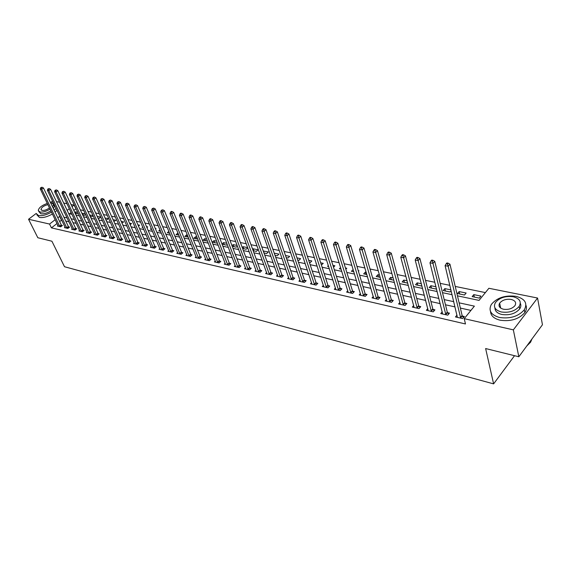 <?xml version="1.0" encoding="UTF-8"?>
<svg xmlns="http://www.w3.org/2000/svg" width="571" height="571" viewBox="0 0 571 571"><rect width="100%" height="100%" fill="white"/><g stroke="black" fill="none" stroke-linecap="round" stroke-linejoin="round"><path stroke-width="0.86" d="M499.532 306.955L500.31 306.299M56.458 201.599L59.634 202.234M63.688 203.048L66.964 203.704M71.04 204.525L74.002 205.117L72.039 206.638M76.186 208.986L74.002 205.117M485.386 292.595L455.23 286.435M449.834 285.329L440.184 283.359M434.845 282.267L425.502 280.361M420.199 279.276L411.156 277.427M405.902 276.357L397.138 274.565M391.927 273.502L383.434 271.767M378.273 270.711L370.044 269.027M364.926 267.985L356.954 266.35M351.872 265.315L344.142 263.738M339.103 262.71L331.615 261.175M326.619 260.155L319.353 258.67M314.4 257.657L307.355 256.222M302.437 255.216L295.607 253.817M290.732 252.825L284.101 251.468M279.269 250.483L272.838 249.17M268.035 248.185L261.796 246.915M257.036 245.937L250.983 244.702M246.258 243.738L240.384 242.539M235.702 241.583L229.999 240.412M225.345 239.463L219.814 238.335M215.196 237.393L209.828 236.294M205.246 235.359L200.028 234.288M195.482 233.361L190.421 232.326M185.903 231.405L180.993 230.399M176.51 229.485L171.735 228.514M167.289 227.601L162.656 226.658M158.246 225.752L153.742 224.831M149.359 223.939L144.984 223.047M140.637 222.155L136.39 221.291M132.072 220.406L127.947 219.564M123.664 218.686L119.653 217.872M115.399 217.001L111.509 216.202M107.284 215.338L103.501 214.568M99.304 213.711L95.628 212.962M91.467 212.112L87.898 211.384M83.759 210.535L80.29 209.828M457.457 295.828L479.055 300.396L488.89 288.276L537.554 298.033L513.35 329.867L464.223 318.661L474.387 306.142L459.113 302.837M513.35 329.867L518.832 356.761L542.45 324.756L537.554 298.033M75.772 208.907L73.816 210.428M71.125 212.526L69.462 213.818M75.229 213.433L77.271 213.861L78.148 213.183M74.772 212.455L75.508 211.884L77.756 212.348M82.702 215.003L84.422 215.36L85.579 214.453M82.117 213.747L82.609 213.361L85.329 213.925M90.297 216.595L91.695 216.887L93.13 215.745M89.583 215.046L93.03 215.524M98.026 218.215L99.083 218.436L100.724 217.123L97.198 216.388M105.892 219.864L106.591 220.006L108.233 218.679L105.057 218.022M113.893 221.534L115.877 220.27L113.065 219.685M122.016 223.211L123.643 221.883L121.209 221.377M130.174 224.646L131.537 223.525L129.496 223.097M138.475 226.102L139.574 225.188L137.932 224.853M142.714 226.98L142.143 227.458L142.993 227.636M146.925 227.572L147.739 226.887L146.519 226.637M151.272 228.436L150.38 229.185L151.708 229.463M155.526 229.064L156.054 228.614L155.269 228.45M159.987 229.906L158.767 230.941L160.579 231.319M168.859 231.391L167.303 232.732L169.616 233.218M178.024 233.182L175.982 234.553L178.823 235.145M187.409 235.131L186.496 234.938L184.826 236.401L188.209 237.108M196.974 237.115L195.496 236.808L193.819 238.285L197.773 239.113M206.731 239.142L204.661 238.714L202.983 240.205L207.494 241.098M216.673 241.205L213.997 240.655L212.319 242.161L216.859 243.118L217.265 242.746M222.062 244.202L226.451 245.123L227.229 244.417M221.983 244.01L223.504 242.625L226.808 243.317M232.233 246.337L236.223 247.172L237.386 246.094M232.004 245.73L233.189 244.638L237.151 245.466M242.604 248.506L246.18 249.256L247.75 247.793M242.218 247.471L243.06 246.693L247.7 247.657M253.181 250.726L256.329 251.383L258.013 249.798L253.117 248.778L252.632 249.227M263.973 252.989L266.671 253.553L268.356 251.947L263.267 251.004M274.986 255.294L277.22 255.765L278.905 254.138L274.244 253.167M286.228 257.649L287.977 258.021L289.661 256.372L285.493 255.508M297.712 260.055L298.947 260.319L300.632 258.649L296.977 257.892M309.432 262.51L310.139 262.66L311.823 260.976L308.711 260.326M316.334 263.609L316.048 263.902L316.455 263.988M321.402 265.023L323.243 263.345L320.688 262.817M328.339 265.558L327.59 266.322L328.646 266.543M333.514 267.199L334.899 265.772L332.929 265.358M340.601 267.521L339.374 268.791L341.108 269.148M345.833 269.241L346.797 268.242L345.441 267.956M353.156 269.562L351.401 271.311L353.842 271.817M358.431 271.304L358.945 270.761L358.224 270.611M366.182 272.267L365.361 272.096L363.684 273.88L366.853 274.544M379.508 275.036L377.902 274.701L376.225 276.514L380.165 277.335M393.141 277.87L390.714 277.363L389.044 279.198L393.783 280.19M407.08 280.761L403.804 280.083L402.141 281.938L407.715 283.109M421.355 283.73L417.187 282.859L415.524 284.743L421.969 286.1M435.966 286.763L430.862 285.707L429.206 287.613L435.88 289.012L436.387 288.426M450.926 289.875L444.845 288.612L443.196 290.546L450.027 291.974L451.126 290.682M457.507 293.544L464.494 295.007L466.136 293.03L459.148 291.581L457.507 293.544M472.153 296.613L479.297 298.112L480.932 296.106L473.787 294.622L472.153 296.613M57.036 223.497L51.426 227.865L465.479 323.964L464.223 318.661M470.932 310.403L460.354 308.069M455.023 306.891L445.473 304.786M440.184 303.622L430.934 301.581M425.688 300.425L416.723 298.447M411.52 297.298L402.84 295.385M397.68 294.243L389.265 292.395M384.147 291.26L375.996 289.461M370.914 288.348L363.006 286.599M357.974 285.493L350.308 283.801M345.312 282.695L337.875 281.06M332.922 279.968L325.713 278.377M320.788 277.292L313.8 275.75M308.918 274.672L302.13 273.181M297.291 272.11L290.71 270.661M285.9 269.598L279.519 268.192M274.744 267.135L268.548 265.772M263.816 264.73L257.799 263.402M253.103 262.367L247.264 261.075M242.596 260.048L236.929 258.799M232.304 257.778L226.801 256.565M222.205 255.551L216.859 254.373M212.305 253.367L207.116 252.225M202.591 251.226L197.545 250.112M193.055 249.127L188.159 248.042M183.698 247.065L178.944 246.015M174.519 245.038L169.901 244.017M165.504 243.046L161.022 242.061M156.654 241.098L152.3 240.134M147.96 239.178L143.728 238.25M139.424 237.3L135.313 236.394M131.044 235.452L127.047 234.567M122.801 233.632L118.918 232.775M114.707 231.847L110.931 231.012M106.748 230.092L103.087 229.285M98.926 228.364L95.364 227.579M91.239 226.673L87.777 225.909M83.68 225.003L80.318 224.267M76.243 223.368L72.981 222.647M68.934 221.755L65.758 221.056M61.739 220.17L59.62 221.484M58.021 225.538L57.393 226.03L60.762 226.801L62.432 225.488L61.518 225.281M65.087 227.137L64.444 227.636L67.87 228.421L69.548 227.101L68.613 226.887M72.267 228.757L71.618 229.278L75.101 230.07L76.778 228.735L75.829 228.521M79.569 230.406L78.905 230.941L82.445 231.747L84.13 230.406L83.166 230.184M86.992 232.09L86.314 232.633L89.911 233.453L91.603 232.097L90.625 231.876M94.543 233.796L93.851 234.353L97.513 235.188L99.204 233.817L98.205 233.589M102.216 235.53L101.51 236.101L105.235 236.958L106.927 235.566L105.913 235.338M110.025 237.293L109.304 237.886L113.094 238.749L114.792 237.343L113.757 237.115M117.961 239.085L117.233 239.692L121.088 240.577L122.786 239.156L121.737 238.921M126.041 240.912L125.299 241.533L129.217 242.432L130.923 240.998L129.86 240.755M134.264 242.768L133.5 243.41L137.49 244.324L139.203 242.875L138.118 242.625M142.629 244.659L141.858 245.316L145.919 246.244L147.632 244.781L146.526 244.531M151.144 246.579L150.359 247.257L154.491 248.207L156.204 246.722L155.084 246.472M159.816 248.535L159.009 249.234L163.22 250.198L164.94 248.699L163.791 248.442M168.645 250.526L167.824 251.247L172.107 252.225L173.834 250.712L172.663 250.448M177.638 252.553L176.796 253.296L181.157 254.295L182.884 252.767L181.699 252.496M186.796 254.616L185.932 255.387L190.379 256.4L192.106 254.852L190.9 254.58M196.124 256.722L195.246 257.514L199.771 258.542L201.506 256.979L200.271 256.7M205.624 258.863L204.732 259.677L209.343 260.733L211.077 259.148L209.821 258.863M215.31 261.047L214.396 261.882L219.1 262.96L220.834 261.361L219.557 261.068M225.181 263.267L224.246 264.137L229.042 265.23L230.784 263.609L229.478 263.317M235.245 265.529L234.288 266.429L239.178 267.542L240.919 265.908L239.592 265.608M245.509 267.835L244.531 268.77L249.52 269.905L251.254 268.249L249.898 267.942M255.972 270.19L254.973 271.154L260.062 272.31L261.803 270.633L260.419 270.319M266.65 272.588L265.622 273.58L270.811 274.765L272.553 273.066L271.146 272.752M277.542 275.036L276.492 276.064L281.788 277.278L283.53 275.557L282.088 275.229M288.655 277.527L287.584 278.598L292.987 279.833L294.722 278.091L293.251 277.756M299.996 280.075L298.897 281.182L304.414 282.445L306.156 280.675L304.65 280.34M311.58 282.666L310.453 283.823L316.084 285.107L317.819 283.323L316.291 282.973M323.4 285.314L322.244 286.514L327.997 287.827L329.731 286.014L328.168 285.664M335.477 288.02L334.292 289.269L340.166 290.61L341.901 288.776L340.302 288.412M347.818 290.782L346.597 292.074L352.6 293.444L354.334 291.588L352.7 291.217M360.422 293.594L359.173 294.95L365.304 296.349L367.039 294.465L365.369 294.086M373.306 296.47L372.021 297.884L378.288 299.311L380.015 297.405L378.309 297.02M386.474 299.411L385.154 300.881L391.563 302.345L393.291 300.41L391.542 300.011M399.943 302.409L398.587 303.95L405.139 305.442L406.859 303.479L405.075 303.08M413.718 305.478L412.319 307.084L419.028 308.618L420.741 306.627L418.914 306.213M427.807 308.604L426.373 310.296L433.232 311.859L434.938 309.839L433.075 309.418M442.232 311.809L440.748 313.579L447.771 315.178L449.47 313.129L447.557 312.701M456.993 315.078L455.465 316.941L462.653 318.582L464.344 316.498L462.389 316.056M518.832 356.761L485.628 348.546L493.615 383.876L514.535 355.697M493.615 383.876L64.502 266.721L51.918 241.226L37.822 237.736L28.55 219.257L36.151 213.49M50.505 202.591L52.553 201.042M51.426 227.865L49.556 224.053L28.55 219.257M519.382 307.291L519.738 308.847M59.912 216.366L57.785 217.679M55.187 219.685L49.556 224.053M453.767 301.674L444.195 299.604M438.892 298.455L429.62 296.442M424.36 295.307L415.374 293.358M410.164 292.231L401.463 290.346M396.288 289.226L387.859 287.399M382.727 286.285L374.555 284.515M369.466 283.416L361.543 281.696M356.497 280.604L348.817 278.941M343.806 277.856L336.362 276.243M331.394 275.165L324.171 273.602M319.239 272.538L312.237 271.018M307.348 269.962L300.553 268.484M295.699 267.435L289.104 266.007M284.294 264.965L277.899 263.581M273.124 262.546L266.914 261.204M262.175 260.176L256.151 258.87M251.447 257.849L245.594 256.586M240.926 255.572L235.252 254.345M230.62 253.338L225.102 252.146M220.506 251.147L215.153 249.991M210.592 248.999L205.396 247.878M200.864 246.893L195.817 245.801M191.321 244.831L186.424 243.767M181.956 242.796L177.196 241.769M172.763 240.805L168.145 239.806M163.741 238.856L159.252 237.879M154.884 236.936L150.523 235.987M146.183 235.052L141.951 234.131M137.64 233.204L133.528 232.311M129.253 231.383L125.249 230.52M121.009 229.599L117.119 228.757M112.901 227.843L109.132 227.022M104.943 226.116L101.274 225.324M97.12 224.424L93.551 223.654M89.426 222.754L85.964 222.005M81.86 221.12L78.498 220.392M74.423 219.507L71.154 218.8M67.107 217.922L63.931 217.237M64.509 212.469L64.202 212.712L64.673 212.805M68.72 213.661L71.989 214.353M76.064 215.217L79.433 215.931M83.537 216.794L86.999 217.53M91.132 218.4L94.7 219.157M98.862 220.035L102.53 220.813M106.72 221.698L110.496 222.497M114.721 223.389L118.611 224.21M122.858 225.11L126.862 225.952M131.137 226.858L135.263 227.729M139.574 228.643L143.813 229.535M148.153 230.456L152.521 231.376M156.897 232.304L161.393 233.254M165.797 234.181L170.422 235.159M174.862 236.101L179.629 237.108M184.098 238.05L189.008 239.085M193.512 240.041L198.565 241.105M203.098 242.068L208.308 243.167M212.876 244.131L218.236 245.266M222.84 246.237L228.364 247.407M233.004 248.385L238.692 249.591M243.367 250.576L249.227 251.818M253.938 252.81L259.976 254.088M264.73 255.094L270.947 256.408M275.736 257.421L282.145 258.777M286.97 259.791L293.58 261.19M298.44 262.217L305.249 263.659M310.153 264.694L317.169 266.179M322.115 267.221L329.353 268.755M334.335 269.805L341.801 271.382M346.818 272.446L354.52 274.073M359.58 275.143L367.524 276.821M372.627 277.899L380.821 279.633M385.967 280.718L394.425 282.509M399.614 283.601L408.344 285.45M413.575 286.556L422.583 288.455M427.857 289.576L437.165 291.538M442.482 292.666L452.089 294.693M69.334 208.729L67.171 210.406M61.404 220.092L59.577 216.288M76.343 213.668L75.508 211.884M474.337 297.07L473.787 294.622M459.719 294.008L459.148 291.581M445.437 291.017L444.845 288.612M431.462 288.084L430.862 285.707M417.801 285.222L417.187 282.859M404.439 282.424L403.804 280.083M391.363 279.683L390.714 277.363M378.559 276.999L377.902 274.701M366.032 274.373L365.361 272.096M353.763 271.803L353.085 269.548M264.123 253.017L263.367 250.912M253.881 250.869L253.117 248.778M243.831 248.763L243.06 246.693M233.967 246.701L233.189 244.638M224.289 244.674L223.504 242.625M214.782 242.682L213.997 240.655M205.453 240.726L204.661 238.714M196.296 238.806L195.496 236.808M187.295 236.922L186.496 234.938M178.459 235.066L177.652 233.104M90.661 216.666L89.825 214.86M83.445 215.16L82.609 213.361M59.591 226.195L61.261 224.888L43.453 187.959L41.719 189.251L59.848 226.587M41.312 187.745L42.004 187.224L40.748 187.638L41.312 187.745L41.719 189.251L40.305 188.987L58.299 226.237M61.261 224.888L61.946 225.873M43.453 187.959L42.004 187.224M40.748 187.638L40.305 188.987M66.686 227.808L68.356 226.487L50.569 189.301L48.835 190.6L66.943 228.207M48.421 189.08L49.12 188.558L47.85 188.972L48.421 189.08L48.835 190.6L47.4 190.329L65.372 227.85M68.356 226.487L69.048 227.494M50.569 189.301L49.12 188.558M47.85 188.972L47.4 190.329M73.895 229.449L75.572 228.122L57.814 190.657L56.065 191.97L74.151 229.856M55.651 190.436L56.351 189.907L55.066 190.329L55.651 190.436L56.065 191.97L54.609 191.692L72.56 229.492M75.572 228.122L76.278 229.135M57.814 190.657L56.351 189.907M55.066 190.329L54.609 191.692M81.225 231.127L82.909 229.778L65.173 192.034L63.424 193.362L81.482 231.533M63.003 191.813L63.702 191.285L62.41 191.706L63.003 191.813L63.424 193.362L61.946 193.084L79.861 231.162M82.909 229.778L83.616 230.812M65.173 192.034L63.702 191.285M62.41 191.706L61.946 193.084M88.676 232.825L90.368 231.462L72.667 193.441L70.911 194.782L88.933 233.232M70.483 193.219L71.182 192.684L69.883 193.105L70.483 193.219L70.911 194.782L69.405 194.497L87.284 232.854M90.368 231.462L91.082 232.511M72.667 193.441L71.182 192.684M69.883 193.105L69.405 194.497M53.424 202.862L51.611 202.976M36.144 213.411L38.5 215.553C42.168 216.088 46.508 214.939 51.511 212.098M36.808 214.76L39.435 217.437C43.103 217.979 47.436 216.83 52.432 213.997M50.898 210.835C47.129 213.176 43.774 214.154 40.834 213.775L38.749 211.47M52.589 206.902L53.617 204.604L51.847 203.012L50.662 202.905M47.314 203.433C41.854 205.339 38.842 207.687 38.271 210.499L39.977 212.041C42.918 212.412 46.28 211.434 50.055 209.093M47.893 204.632C43.903 205.674 41.604 207.266 40.998 209.421L42.104 210.421C44.452 210.635 46.901 209.785 49.463 207.865M53.581 205.06L54.452 206.345L53.424 208.643M55.094 212.105L56.972 210.249M54.181 210.214L56.065 208.358M516.013 296.335C505.142 295.007 496.92 297.719 491.331 304.457C488.212 310.61 490.932 314.956 499.489 317.483C510.146 318.982 518.418 316.42 524.314 309.817C527.775 303.28 525.013 298.79 516.013 296.335M490.532 311.502C490.789 315.734 493.965 318.632 500.068 320.195C510.702 321.709 518.96 319.16 524.842 312.551C526.526 310.053 526.89 307.619 525.934 305.257M520.338 303.415C521.173 305.178 520.959 307.005 519.696 308.904C515.485 313.679 509.532 315.535 501.838 314.471C497.255 313.308 494.95 311.124 494.943 307.919M513.236 296.749C505.421 295.785 499.482 297.727 495.421 302.566C493.137 307.027 495.1 310.16 501.317 311.966C509.018 313.015 514.985 311.152 519.203 306.384C521.666 301.724 519.681 298.512 513.236 296.749M503.458 309.232C508.44 309.896 512.273 308.69 514.978 305.606C516.548 302.623 515.27 300.567 511.145 299.425C506.12 298.797 502.287 300.032 499.654 303.144C498.162 306.042 499.425 308.069 503.458 309.232M500.446 306.92L499.939 307.455M526.826 345.926L530.58 342.2L531.994 338.924M96.256 234.553L97.948 233.175L80.283 194.868L78.527 196.224L96.513 234.966M78.091 194.647L78.798 194.104L77.478 194.533L78.091 194.647L78.527 196.224L76.992 195.932L94.836 234.581M97.948 233.175L98.676 234.246M80.283 194.868L78.798 194.104M77.478 194.533L76.992 195.932M103.965 236.308L105.656 234.924L88.034 196.324L86.271 197.687L104.222 236.722M85.828 196.103L86.535 195.553L85.207 195.981L85.828 196.103L86.271 197.687L84.708 197.395L102.516 236.337M105.656 234.924L106.399 236.001M88.034 196.324L86.535 195.553M85.207 195.981L84.708 197.395M111.802 238.093L113.501 236.694L95.921 197.802L94.151 199.186L112.059 238.514M93.708 197.58L94.415 197.024L93.073 197.459L93.708 197.58L94.151 199.186L92.566 198.886L110.324 238.121M113.501 236.694L114.25 237.793M95.921 197.802L94.415 197.024M93.073 197.459L92.566 198.886M119.774 239.913L121.48 238.5L103.943 199.308L102.173 200.706L120.038 240.334M101.724 199.086L102.43 198.53L101.074 198.965L101.724 199.086L102.173 200.706L100.56 200.4L118.276 239.934M121.48 238.5L122.237 239.613M103.943 199.308L102.43 198.53M101.074 198.965L100.56 200.4M127.89 241.761L129.596 240.334L112.116 200.835L110.339 202.248L128.154 242.19M109.882 200.614L110.596 200.05L109.225 200.492L109.882 200.614L110.339 202.248L108.697 201.941L126.355 241.776M129.596 240.334L130.366 241.469M112.116 200.835L110.596 200.05M109.225 200.492L108.697 201.941M136.148 243.646L137.854 242.197L120.431 202.398L118.654 203.826L136.405 244.074M118.19 202.177L118.904 201.606L117.519 202.048L118.19 202.177L118.654 203.826L116.976 203.504L134.578 243.66M137.854 242.197L138.632 243.353M120.431 202.398L118.904 201.606M117.519 202.048L116.976 203.504M144.549 245.559L146.262 244.102L128.903 203.983L127.119 205.424L144.813 245.994M126.648 203.761L127.362 203.19L125.97 203.633L126.648 203.761L127.119 205.424L125.413 205.103L142.95 245.566M146.262 244.102L147.054 245.273M128.903 203.983L127.362 203.19M125.97 203.633L125.413 205.103M153.099 247.507L154.82 246.037L137.525 205.603L135.741 207.059L153.363 247.95M135.263 205.382L135.977 204.796L134.57 205.253L135.263 205.382L135.741 207.059L133.999 206.731L151.472 247.514M154.82 246.037L155.619 247.229M137.525 205.603L135.977 204.796M134.57 205.253L133.999 206.731M161.807 249.498L163.527 248L146.312 207.252L144.52 208.722L162.071 249.934M144.035 207.03L144.756 206.438L143.328 206.895L144.035 207.03L144.52 208.722L142.75 208.386L160.144 249.498M163.527 248L164.341 249.22M146.312 207.252L144.756 206.438M143.328 206.895L142.75 208.386M170.679 251.518L172.399 250.005L155.255 208.929L153.463 210.421L170.943 251.961M152.971 208.708L153.692 208.108L152.25 208.572L152.971 208.708L153.463 210.421L151.658 210.078L168.98 251.511M172.399 250.005L173.227 251.247M155.255 208.929L153.692 208.108M152.25 208.572L151.658 210.078M179.708 253.574L181.435 252.047L164.377 210.635L162.578 212.148L179.972 254.024M162.078 210.413L162.799 209.814L161.343 210.278L162.078 210.413L162.578 212.148L160.736 211.798L177.974 253.567M181.435 252.047L182.27 253.31M164.377 210.635L162.799 209.814M161.343 210.278L160.736 211.798M188.901 255.672L190.635 254.131L173.67 212.383L171.864 213.904L189.172 256.122M171.357 212.155L172.085 211.548L171.336 211.406L170.615 212.019L171.357 212.155L171.864 213.904L169.994 213.547L187.138 255.658M190.635 254.131L191.485 255.415M173.67 212.383L172.085 211.548M170.615 212.019L169.994 213.547M198.273 257.806L200.007 256.251L183.134 214.154L181.328 215.695L198.544 258.263M180.821 213.932L181.542 213.318L180.779 213.176L180.058 213.79L180.821 213.932L181.328 215.695L179.422 215.338L196.467 257.792M200.007 256.251L200.871 257.557M183.134 214.154L181.542 213.318M180.058 213.79L179.422 215.338M207.823 259.983L209.557 258.406L192.791 215.966L190.978 217.522L208.087 260.447M190.464 215.745L191.185 215.124L190.407 214.974L189.686 215.595L190.464 215.745L190.978 217.522L189.037 217.158L205.974 259.962M209.557 258.406L210.428 259.741M192.791 215.966L191.185 215.124M189.686 215.595L189.037 217.158M217.551 262.203L219.285 260.604L202.634 217.815L200.821 219.385L217.822 262.667M200.293 217.587L201.021 216.959L200.228 216.809L199.5 217.444L200.293 217.587L200.821 219.385L198.836 219.014L215.667 262.175M219.285 260.604L220.178 261.968M202.634 217.815L201.021 216.959M199.5 217.444L198.836 219.014M227.472 264.466L229.207 262.846L212.669 219.692L210.856 221.291L227.736 264.93M210.321 219.471L211.049 218.836L210.242 218.686L209.514 219.321L210.321 219.471L210.856 221.291L208.836 220.906L225.545 264.43M229.207 262.846L230.113 264.237M212.669 219.692L211.049 218.836M209.514 219.321L208.836 220.906M237.579 266.771L239.32 265.137L222.911 221.612L221.098 223.232L237.85 267.242M220.556 221.391L221.277 220.749L220.456 220.592L219.728 221.241L220.556 221.391L221.098 223.232L219.028 222.84L235.609 266.728M239.32 265.137L240.234 266.55M222.911 221.612L221.277 220.749M219.728 221.241L219.028 222.84M247.893 269.119L249.627 267.464L233.353 223.575L231.54 225.21L248.164 269.598M230.991 223.354L231.719 222.697L230.877 222.54L230.149 223.197L230.991 223.354L231.54 225.21L229.435 224.81L245.88 269.077M249.627 267.464L250.562 268.905M233.353 223.575L231.719 222.697M230.149 223.197L229.435 224.81M258.406 271.518L260.148 269.84L244.017 225.574L242.197 227.229L258.677 271.996M241.64 225.352L242.368 224.689L241.504 224.531L240.776 225.188L241.64 225.352L242.197 227.229L240.048 226.815L256.35 271.468M260.148 269.84L261.097 271.318M244.017 225.574L242.368 224.689M240.776 225.188L240.048 226.815M269.134 273.966L270.875 272.267L254.894 227.615L253.074 229.285L269.405 274.444M252.51 227.394L253.239 226.723L252.361 226.559L251.633 227.229L252.51 227.394L253.074 229.285L250.883 228.871L267.028 273.902M270.875 272.267L271.839 273.773M254.894 227.615L253.239 226.723M251.633 227.229L250.883 228.871M280.075 276.457L281.817 274.744L266 229.699L264.18 231.391L280.347 276.942M263.602 229.478L264.33 228.8L263.438 228.628L262.71 229.306L263.602 229.478L264.18 231.391L261.939 230.97L277.92 276.393M281.817 274.744L282.795 276.278M266 229.699L264.33 228.8M262.71 229.306L261.939 230.97M291.239 279.005L292.98 277.263L277.342 231.819L275.522 233.539L291.517 279.497M274.936 231.605L275.665 230.92L274.751 230.748L274.016 231.433L274.936 231.605L275.522 233.539L273.231 233.104L289.04 278.933M292.98 277.263L293.979 278.834M277.342 231.819L275.665 230.92M274.016 231.433L273.231 233.104M302.637 281.603L304.379 279.84L288.926 233.996L287.099 235.73L302.916 282.103M286.506 233.775L287.234 233.082L286.299 232.904L285.571 233.596L286.506 233.775L287.099 235.73L284.765 235.288L300.389 281.524M304.379 279.84L305.392 281.446M288.926 233.996L287.234 233.082M285.571 233.596L284.765 235.288M314.278 284.258L316.013 282.474L300.753 236.216L298.933 237.971L314.55 284.758M298.326 235.994L299.054 235.288L298.098 235.109L297.37 235.816L298.326 235.994L298.933 237.971L296.549 237.522L311.973 284.165M316.013 282.474L317.048 284.115M300.753 236.216L299.054 235.288M297.37 235.816L296.549 237.522M326.155 286.963L327.897 285.157L312.844 238.478L311.024 240.263L326.434 287.47M310.403 238.264L311.138 237.55L310.16 237.365L309.432 238.078L310.403 238.264L311.024 240.263L308.583 239.799L323.8 286.87M327.897 285.157L328.946 286.835M312.844 238.478L311.138 237.55M309.432 238.078L308.583 239.799M338.296 289.733L340.03 287.898L325.199 240.798L323.379 242.604L338.567 290.239M322.751 240.577L323.479 239.856L322.479 239.67L321.751 240.391L322.751 240.577L323.379 242.604L320.888 242.133L335.876 289.625M340.03 287.898L341.101 289.618M325.199 240.798L323.479 239.856M321.751 240.391L320.888 242.133M350.694 292.559L352.428 290.703L337.825 243.167L336.012 244.995L350.965 293.073M335.37 242.946L336.098 242.218L335.077 242.025L334.349 242.761L335.37 242.946L336.012 244.995L333.457 244.516L348.217 292.445M352.428 290.703L353.52 292.459M337.825 243.167L336.098 242.218M334.349 242.761L333.457 244.516M363.363 295.443L365.09 293.565L350.737 245.587L348.924 247.443L363.634 295.964M348.274 245.373L349.002 244.631L347.96 244.438L347.232 245.173L348.274 245.373L348.924 247.443L346.319 246.95L360.829 295.328M365.09 293.565L366.204 295.364M350.737 245.587L349.002 244.631M347.232 245.173L346.319 246.95M376.31 298.397L378.038 296.492L363.941 248.064L362.135 249.941L376.582 298.926M361.472 247.85L362.2 247.1L361.129 246.9L360.408 247.65L361.472 247.85L362.135 249.941L359.466 249.441L373.712 298.269M378.038 296.492L379.173 298.34M363.941 248.064L362.2 247.1M360.408 247.65L359.466 249.441M389.543 301.417L391.271 299.482L377.452 250.598L375.647 252.503L389.822 301.945M374.976 250.383L375.697 249.62L374.605 249.42L373.884 250.177L374.976 250.383L375.647 252.503L372.92 251.989L386.888 301.274M391.271 299.482L392.427 301.374M377.452 250.598L375.697 249.62M373.884 250.177L372.92 251.989M403.083 304.5L404.803 302.544L391.278 253.189L389.479 255.123L403.354 305.035M388.794 252.974L389.515 252.204L388.394 251.997L387.673 252.767L388.794 252.974L389.479 255.123L386.688 254.595L400.357 304.35M404.803 302.544L405.981 304.486M391.278 253.189L389.515 252.204M387.673 252.767L386.688 254.595M416.93 307.655L418.643 305.671L405.431 255.844L403.633 257.806L417.201 308.197M402.933 255.63L403.654 254.852L402.512 254.637L401.791 255.415L402.933 255.63L403.633 257.806L400.778 257.264L414.132 307.498M418.643 305.671L419.849 307.662M405.431 255.844L403.654 254.852M401.791 255.415L400.778 257.264M431.091 310.888L432.797 308.868L419.921 258.556L418.129 260.547L431.362 311.431M417.415 258.349L418.136 257.557L416.958 257.335L416.245 258.135L417.415 258.349L418.129 260.547L415.203 259.998L428.221 310.717M432.797 308.868L434.031 310.917M419.921 258.556L418.136 257.557M416.245 258.135L415.203 259.998M445.587 314.193L447.286 312.144L434.752 261.34L432.968 263.359L445.858 314.742M432.247 261.133L432.961 260.326L431.762 260.105L431.048 260.911L432.247 261.133L432.968 263.359L429.97 262.796L442.646 314.007M447.286 312.144L448.542 314.25M434.752 261.34L432.961 260.326M431.048 260.911L429.97 262.796M460.426 317.576L462.117 315.499L449.955 264.195L448.178 266.243L460.697 318.133M447.436 263.988L448.149 263.167L446.922 262.938L446.208 263.759L447.436 263.988L448.178 266.243L445.102 265.658L457.407 317.383M462.117 315.499L463.402 317.662M449.955 264.195L448.149 263.167M446.208 263.759L445.102 265.658M59.769 226.487L61.44 225.181M66.864 228.107L68.541 226.787M74.073 229.749L75.75 228.421M81.403 231.426L83.088 230.077M88.855 233.125L90.546 231.769M96.435 234.852L98.126 233.482M104.143 236.615L105.842 235.231M111.98 238.407L113.679 237.001M119.96 240.227L121.659 238.806M128.068 242.075L129.781 240.648M136.326 243.96L138.039 242.518M144.734 245.88L146.447 244.417M153.285 247.835L155.005 246.358M161.993 249.82L163.713 248.328M170.857 251.847L172.585 250.334M179.894 253.909L181.614 252.382M189.087 256.008L190.814 254.459M198.458 258.142L200.193 256.586M208.008 260.326L209.743 258.749M217.737 262.546L219.471 260.947M227.658 264.808L229.392 263.195M237.764 267.121L239.506 265.479M248.078 269.469L249.812 267.813M258.592 271.875L260.333 270.197M269.319 274.323L271.054 272.624M280.261 276.821L282.003 275.101M291.424 279.369L293.166 277.627M302.823 281.967L304.564 280.211M314.464 284.622L316.198 282.845M326.341 287.334L328.082 285.529M338.482 290.111L340.216 288.276M350.88 292.937L352.614 291.082M363.549 295.828L365.276 293.951M376.496 298.783L378.223 296.877M389.729 301.809L391.456 299.875M403.269 304.9L404.982 302.937M417.108 308.055L418.821 306.07M431.276 311.288L432.982 309.275M445.765 314.6L447.471 312.551M460.604 317.983L462.296 315.906M41.305 210.057L40.998 209.421M54.452 206.345L53.617 204.604M530.373 341.123L530.58 342.2M500.688 308.097L499.654 303.144M519.696 308.904L519.203 306.384M524.314 309.817L524.842 312.551"/></g></svg>
